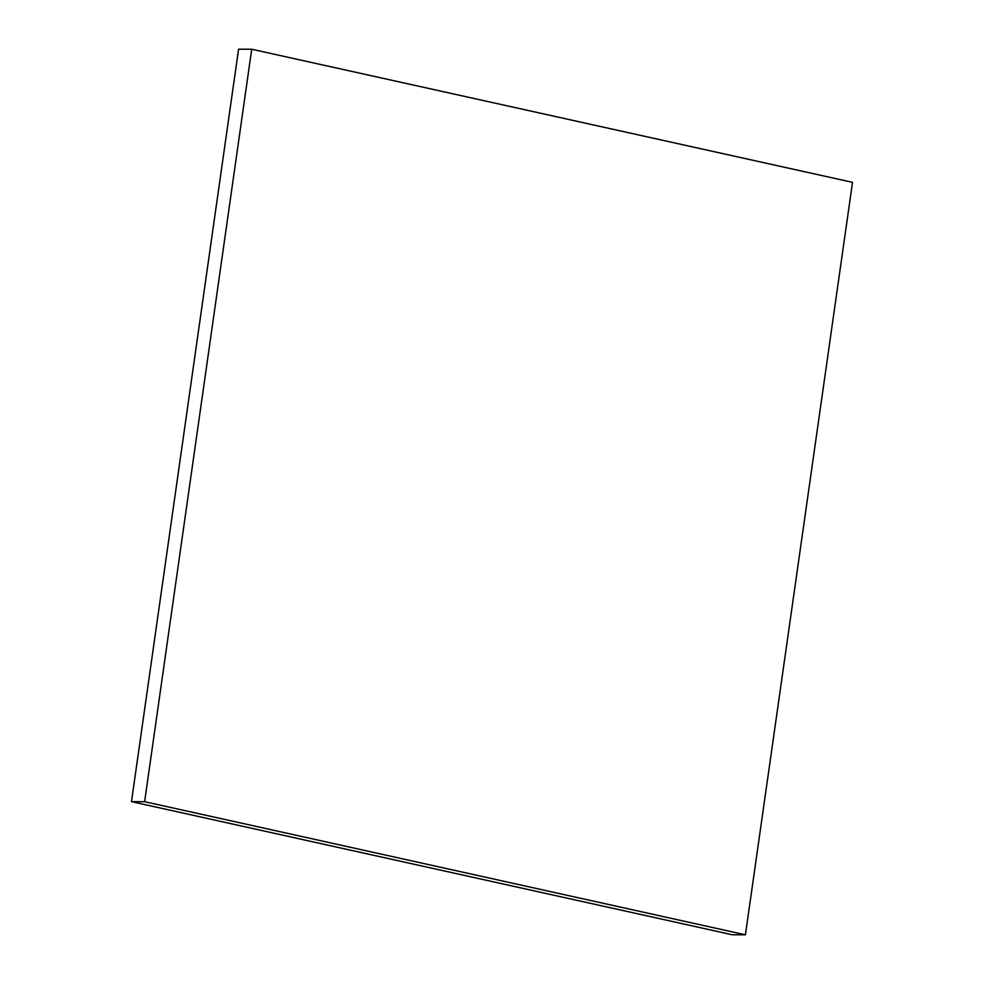 <?xml version="1.0" encoding="UTF-8"?>
<svg xmlns="http://www.w3.org/2000/svg" width="984" height="984" viewBox="0 0 984 984"><rect width="100%" height="100%" fill="white"/><g stroke="black" fill="none" stroke-linecap="round" stroke-linejoin="round"><path stroke-width="1.48" d="M251.72 49.237L238.571 49.2L131.487 801.653L732.28 934.763L745.429 934.8L852.513 182.347L251.72 49.237L144.623 801.689L131.487 801.653M144.623 801.689L745.429 934.8"/></g></svg>
